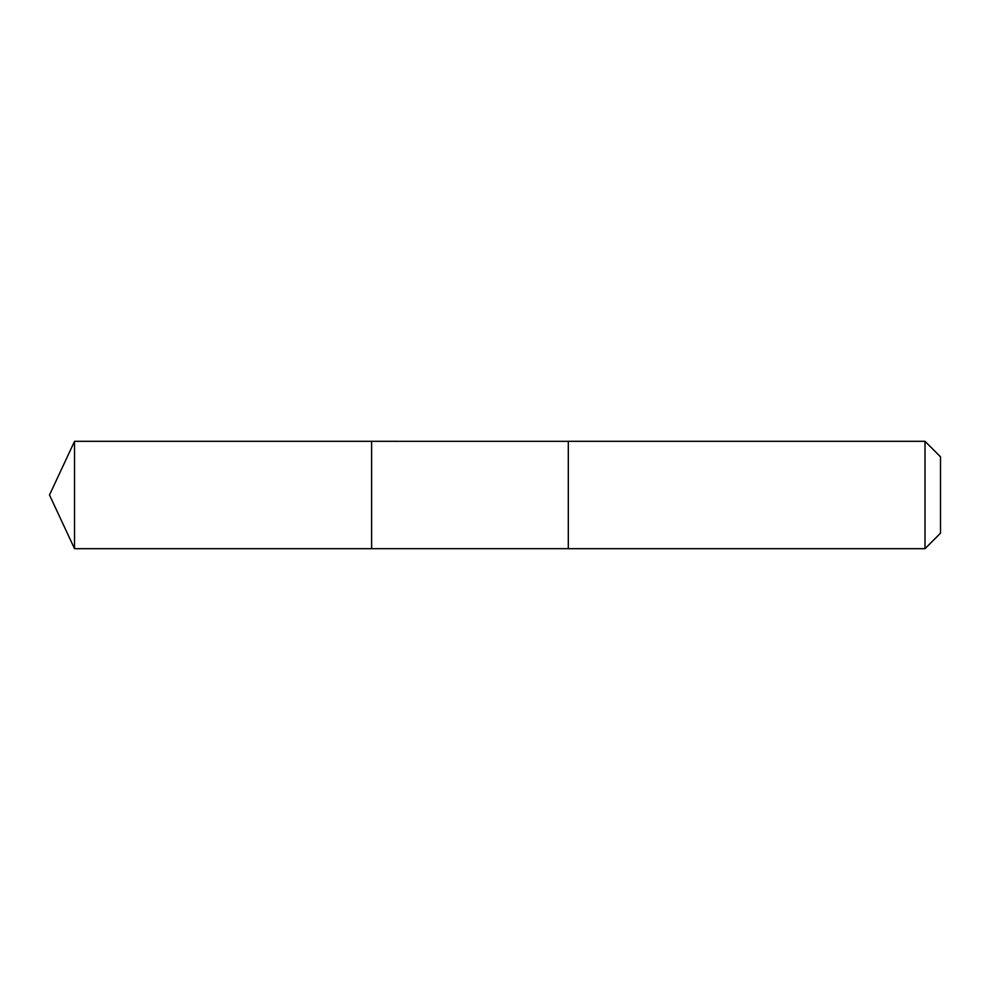 <?xml version="1.0" encoding="UTF-8"?>
<svg xmlns="http://www.w3.org/2000/svg" width="990" height="990" viewBox="0 0 990 990"><rect width="100%" height="100%" fill="white"/><g stroke="black" fill="none" stroke-linecap="round" stroke-linejoin="round"><path stroke-width="1.49" d="M371.609 548.683L371.609 441.317L74.535 441.317L74.535 548.683L371.609 548.683L371.609 441.317L568.31 441.33L568.31 548.67L74.535 548.683L49.5 495L74.535 548.683M568.31 535.8L568.31 548.683L925.007 548.683L925.007 441.317L568.31 441.317L568.31 535.8M925.007 441.317L940.5 456.811L940.5 533.189L925.007 548.683M49.5 495L74.535 441.317"/></g></svg>

